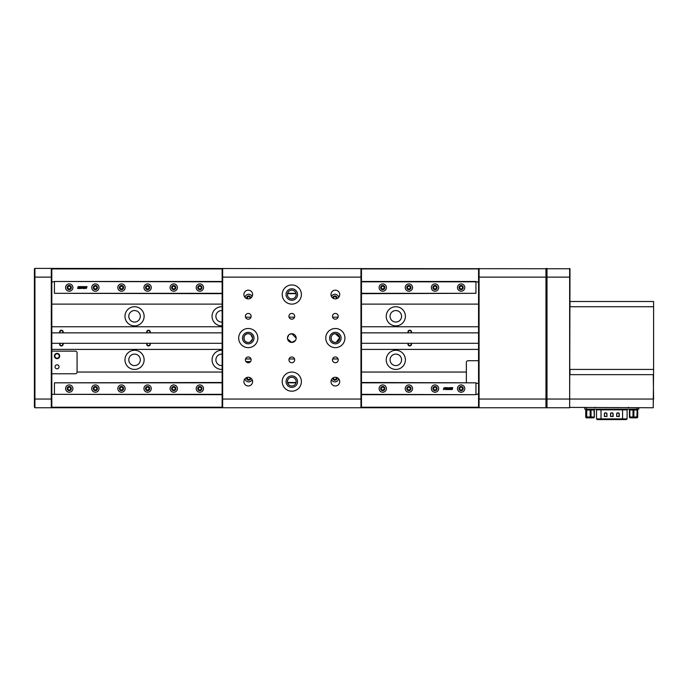 <?xml version="1.0" encoding="UTF-8"?>
<svg xmlns="http://www.w3.org/2000/svg" width="688" height="688" viewBox="0 0 688 688"><rect width="100%" height="100%" fill="white"/><g stroke="black" fill="none" stroke-linecap="round" stroke-linejoin="round"><path stroke-width="1.03" d="M57.044 353.365A2.657 2.657 0 0 0 54.386 356.014A2.657 2.657 0 0 0 57.044 358.672A2.657 2.657 0 0 0 59.701 356.014A2.657 2.657 0 0 0 57.044 353.365M57.044 353.838A2.176 2.176 0 0 0 54.868 356.014A2.176 2.176 0 0 0 57.044 358.199A2.176 2.176 0 0 0 59.22 356.014A2.176 2.176 0 0 0 57.044 353.838M57.044 364.812A2.004 2.004 0 0 0 55.04 366.816A2.004 2.004 0 0 0 57.044 368.82A2.004 2.004 0 0 0 59.048 366.816A2.004 2.004 0 0 0 57.044 364.812M62.952 332.854A1.789 1.789 0 0 0 61.395 330.197A1.789 1.789 0 0 0 59.839 332.854M62.488 332.854A1.393 1.393 0 0 0 61.395 330.593A1.393 1.393 0 0 0 60.312 332.854M59.839 343.303A1.789 1.789 0 0 0 61.395 345.961A1.789 1.789 0 0 0 62.952 343.303M60.312 343.303A1.393 1.393 0 0 0 61.395 345.565A1.393 1.393 0 0 0 62.488 343.303M150.044 332.854A1.789 1.789 0 0 0 148.488 330.197A1.789 1.789 0 0 0 146.931 332.854M149.571 332.854A1.393 1.393 0 0 0 148.488 330.593A1.393 1.393 0 0 0 147.395 332.854M146.931 343.303A1.789 1.789 0 0 0 148.488 345.961A1.789 1.789 0 0 0 150.044 343.303M147.395 343.303A1.393 1.393 0 0 0 148.488 345.565A1.393 1.393 0 0 0 149.571 343.303M411.312 332.854A1.789 1.789 0 0 0 409.756 330.197A1.789 1.789 0 0 0 408.19 332.854M410.839 332.854A1.393 1.393 0 0 0 409.756 330.593A1.393 1.393 0 0 0 408.663 332.854M408.19 343.303A1.789 1.789 0 0 0 409.756 345.961A1.789 1.789 0 0 0 411.312 343.303M408.663 343.303A1.393 1.393 0 0 0 409.756 345.565A1.393 1.393 0 0 0 410.839 343.303M222.138 306.736A9.58 9.58 0 0 0 212.059 316.308A9.58 9.58 0 0 0 222.138 325.871M222.138 310.58A5.745 5.745 0 0 0 215.894 316.308A5.745 5.745 0 0 0 222.138 322.036M222.138 350.287A9.58 9.58 0 0 0 212.059 359.85A9.58 9.58 0 0 0 222.138 369.413M222.138 354.122A5.745 5.745 0 0 0 215.894 359.85A5.745 5.745 0 0 0 222.138 365.577M134.556 306.728A9.58 9.58 0 0 0 124.975 316.308A9.58 9.58 0 0 0 134.556 325.888A9.58 9.58 0 0 0 144.127 316.308A9.58 9.58 0 0 0 134.556 306.728M134.556 310.555A5.745 5.745 0 0 0 128.802 316.308A5.745 5.745 0 0 0 134.556 322.053A5.745 5.745 0 0 0 140.3 316.308A5.745 5.745 0 0 0 134.556 310.555M134.556 350.269A9.58 9.58 0 0 0 124.975 359.85A9.58 9.58 0 0 0 134.556 369.43A9.58 9.58 0 0 0 144.127 359.85A9.58 9.58 0 0 0 134.556 350.269M134.556 354.105A5.745 5.745 0 0 0 128.802 359.85A5.745 5.745 0 0 0 134.556 365.595A5.745 5.745 0 0 0 140.3 359.85A5.745 5.745 0 0 0 134.556 354.105M395.815 306.728A9.58 9.58 0 0 0 386.235 316.308A9.58 9.58 0 0 0 395.815 325.888A9.58 9.58 0 0 0 405.395 316.308A9.58 9.58 0 0 0 395.815 306.728M395.815 310.555A5.745 5.745 0 0 0 390.07 316.308A5.745 5.745 0 0 0 395.815 322.053A5.745 5.745 0 0 0 401.568 316.308A5.745 5.745 0 0 0 395.815 310.555M395.815 350.269A9.58 9.58 0 0 0 386.235 359.85A9.58 9.58 0 0 0 395.815 369.43A9.58 9.58 0 0 0 405.395 359.85A9.58 9.58 0 0 0 395.815 350.269M395.815 354.105A5.745 5.745 0 0 0 390.07 359.85A5.745 5.745 0 0 0 395.815 365.595A5.745 5.745 0 0 0 401.568 359.85A5.745 5.745 0 0 0 395.815 354.105M461.132 286.174A1.393 1.393 0 0 0 459.739 287.567A1.393 1.393 0 0 0 461.132 288.96A1.393 1.393 0 0 0 462.525 287.567A1.393 1.393 0 0 0 461.132 286.174M461.132 387.198A1.393 1.393 0 0 0 459.739 388.591A1.393 1.393 0 0 0 461.132 389.984A1.393 1.393 0 0 0 462.525 388.591A1.393 1.393 0 0 0 461.132 387.198M435.005 286.174A1.393 1.393 0 0 0 433.612 287.567A1.393 1.393 0 0 0 435.005 288.96A1.393 1.393 0 0 0 436.398 287.567A1.393 1.393 0 0 0 435.005 286.174M435.005 387.198A1.393 1.393 0 0 0 433.612 388.591A1.393 1.393 0 0 0 435.005 389.984A1.393 1.393 0 0 0 436.398 388.591A1.393 1.393 0 0 0 435.005 387.198M408.878 286.174A1.393 1.393 0 0 0 407.485 287.567A1.393 1.393 0 0 0 408.878 288.96A1.393 1.393 0 0 0 410.272 287.567A1.393 1.393 0 0 0 408.878 286.174M408.878 387.198A1.393 1.393 0 0 0 407.485 388.591A1.393 1.393 0 0 0 408.878 389.984A1.393 1.393 0 0 0 410.272 388.591A1.393 1.393 0 0 0 408.878 387.198M382.752 286.174A1.393 1.393 0 0 0 381.358 287.567A1.393 1.393 0 0 0 382.752 288.96A1.393 1.393 0 0 0 384.145 287.567A1.393 1.393 0 0 0 382.752 286.174M382.752 387.198A1.393 1.393 0 0 0 381.358 388.591A1.393 1.393 0 0 0 382.752 389.984A1.393 1.393 0 0 0 384.145 388.591A1.393 1.393 0 0 0 382.752 387.198M199.873 286.174A1.393 1.393 0 0 0 198.471 287.567A1.393 1.393 0 0 0 199.873 288.96A1.393 1.393 0 0 0 201.266 287.567A1.393 1.393 0 0 0 199.873 286.174M199.873 387.198A1.393 1.393 0 0 0 198.471 388.591A1.393 1.393 0 0 0 199.873 389.984A1.393 1.393 0 0 0 201.266 388.591A1.393 1.393 0 0 0 199.873 387.198M173.746 286.174A1.393 1.393 0 0 0 172.353 287.567A1.393 1.393 0 0 0 173.746 288.96A1.393 1.393 0 0 0 175.139 287.567A1.393 1.393 0 0 0 173.746 286.174M173.746 387.198A1.393 1.393 0 0 0 172.353 388.591A1.393 1.393 0 0 0 173.746 389.984A1.393 1.393 0 0 0 175.139 388.591A1.393 1.393 0 0 0 173.746 387.198M147.619 286.174A1.393 1.393 0 0 0 146.226 287.567A1.393 1.393 0 0 0 147.619 288.96A1.393 1.393 0 0 0 149.012 287.567A1.393 1.393 0 0 0 147.619 286.174M147.619 387.198A1.393 1.393 0 0 0 146.226 388.591A1.393 1.393 0 0 0 147.619 389.984A1.393 1.393 0 0 0 149.012 388.591A1.393 1.393 0 0 0 147.619 387.198M121.492 286.174A1.393 1.393 0 0 0 120.099 287.567A1.393 1.393 0 0 0 121.492 288.96A1.393 1.393 0 0 0 122.885 287.567A1.393 1.393 0 0 0 121.492 286.174M121.492 387.198A1.393 1.393 0 0 0 120.099 388.591A1.393 1.393 0 0 0 121.492 389.984A1.393 1.393 0 0 0 122.885 388.591A1.393 1.393 0 0 0 121.492 387.198M95.365 286.174A1.393 1.393 0 0 0 93.972 287.567A1.393 1.393 0 0 0 95.365 288.96A1.393 1.393 0 0 0 96.759 287.567A1.393 1.393 0 0 0 95.365 286.174M95.365 387.198A1.393 1.393 0 0 0 93.972 388.591A1.393 1.393 0 0 0 95.365 389.984A1.393 1.393 0 0 0 96.759 388.591A1.393 1.393 0 0 0 95.365 387.198M69.239 286.174A1.393 1.393 0 0 0 67.845 287.567A1.393 1.393 0 0 0 69.239 288.96A1.393 1.393 0 0 0 70.632 287.567A1.393 1.393 0 0 0 69.239 286.174M69.239 387.198A1.393 1.393 0 0 0 67.845 388.591A1.393 1.393 0 0 0 69.239 389.984A1.393 1.393 0 0 0 70.632 388.591A1.393 1.393 0 0 0 69.239 387.198M51.815 407.227L222.138 407.227L222.138 268.931L51.815 268.931L51.815 407.227L51.299 407.752L34.925 407.752L34.4 407.227L34.4 268.931L34.925 268.406L569.991 268.759L569.647 407.752L51.299 407.752L51.299 268.406L51.815 268.931M360.959 407.752L361.475 407.227L478.556 407.227L479.072 407.752L478.556 407.227L478.556 268.931L361.475 268.931L361.475 407.227L360.959 407.752L360.959 268.406L361.475 268.931M222.138 372.045L77.073 372.045L77.073 352.884A1.746 1.746 0 0 0 75.327 351.138L51.815 351.138M478.556 360.718L468.098 360.718A1.746 1.746 0 0 0 466.361 362.464L466.361 372.045L361.475 372.045M51.815 349.401L222.138 349.401M361.475 349.401L478.556 349.401M478.556 326.757L361.475 326.757M222.138 326.757L51.815 326.757M361.475 281.822L477.309 281.822A1.746 1.746 0 0 0 478.556 282.338M222.138 293.312L54.429 293.312L54.429 281.822L51.815 281.822M51.815 304.113L222.138 304.113M361.475 304.113L478.556 304.113M77.073 372.045A1.746 1.746 0 0 1 75.327 373.782L51.815 373.782M51.815 394.336L54.429 394.336L54.429 382.838L222.138 382.838M361.475 382.838L475.941 382.838L475.941 394.336L477.309 394.336A1.746 1.746 0 0 1 478.556 393.811M475.941 383.362L478.556 383.362M466.593 382.494A1.746 1.746 0 0 1 466.361 381.625L466.361 372.045M386.415 287.567A3.655 3.655 0 0 0 382.752 283.912A3.655 3.655 0 0 0 379.097 287.567A3.655 3.655 0 0 0 382.752 291.222A3.655 3.655 0 0 0 386.415 287.567M412.542 287.567A3.655 3.655 0 0 0 408.878 283.912A3.655 3.655 0 0 0 405.223 287.567A3.655 3.655 0 0 0 408.878 291.222A3.655 3.655 0 0 0 412.542 287.567M438.669 287.567A3.655 3.655 0 0 0 435.005 283.912A3.655 3.655 0 0 0 431.35 287.567A3.655 3.655 0 0 0 435.005 291.222A3.655 3.655 0 0 0 438.669 287.567M464.796 287.567A3.655 3.655 0 0 0 461.132 283.912A3.655 3.655 0 0 0 457.477 287.567A3.655 3.655 0 0 0 461.132 291.222A3.655 3.655 0 0 0 464.796 287.567M203.528 287.567A3.655 3.655 0 0 0 199.873 283.912A3.655 3.655 0 0 0 196.209 287.567A3.655 3.655 0 0 0 199.873 291.222A3.655 3.655 0 0 0 203.528 287.567M177.401 287.567A3.655 3.655 0 0 0 173.746 283.912A3.655 3.655 0 0 0 170.082 287.567A3.655 3.655 0 0 0 173.746 291.222A3.655 3.655 0 0 0 177.401 287.567M151.274 287.567A3.655 3.655 0 0 0 147.619 283.912A3.655 3.655 0 0 0 143.955 287.567A3.655 3.655 0 0 0 147.619 291.222A3.655 3.655 0 0 0 151.274 287.567M125.147 287.567A3.655 3.655 0 0 0 121.492 283.912A3.655 3.655 0 0 0 117.829 287.567A3.655 3.655 0 0 0 121.492 291.222A3.655 3.655 0 0 0 125.147 287.567M99.02 287.567A3.655 3.655 0 0 0 95.365 283.912A3.655 3.655 0 0 0 91.702 287.567A3.655 3.655 0 0 0 95.365 291.222A3.655 3.655 0 0 0 99.02 287.567M72.894 287.567A3.655 3.655 0 0 0 69.239 283.912A3.655 3.655 0 0 0 65.575 287.567A3.655 3.655 0 0 0 69.239 291.222A3.655 3.655 0 0 0 72.894 287.567M384.308 286.174L381.195 286.174M380.662 287.567A2.09 2.09 0 0 1 382.752 285.477A2.09 2.09 0 0 1 384.841 287.567A2.09 2.09 0 0 1 382.752 289.657A2.09 2.09 0 0 1 380.662 287.567M410.435 286.174L407.322 286.174M406.789 287.567A2.09 2.09 0 0 1 408.878 285.477A2.09 2.09 0 0 1 410.968 287.567A2.09 2.09 0 0 1 408.878 289.657A2.09 2.09 0 0 1 406.789 287.567M436.562 286.174L433.449 286.174M432.915 287.567A2.09 2.09 0 0 1 435.005 285.477A2.09 2.09 0 0 1 437.095 287.567A2.09 2.09 0 0 1 435.005 289.657A2.09 2.09 0 0 1 432.915 287.567M459.042 287.567A2.09 2.09 0 0 1 461.132 285.477A2.09 2.09 0 0 1 463.222 287.567A2.09 2.09 0 0 1 461.132 289.657A2.09 2.09 0 0 1 459.042 287.567M201.429 286.174L198.307 286.174M197.774 287.567A2.09 2.09 0 0 1 199.873 285.477A2.09 2.09 0 0 1 201.962 287.567A2.09 2.09 0 0 1 199.873 289.657A2.09 2.09 0 0 1 197.774 287.567M175.302 286.174L172.181 286.174M171.647 287.567A2.09 2.09 0 0 1 173.746 285.477A2.09 2.09 0 0 1 175.836 287.567A2.09 2.09 0 0 1 173.746 289.657A2.09 2.09 0 0 1 171.647 287.567M149.176 286.174L146.054 286.174M145.529 287.567A2.09 2.09 0 0 1 147.619 285.477A2.09 2.09 0 0 1 149.709 287.567A2.09 2.09 0 0 1 147.619 289.657A2.09 2.09 0 0 1 145.529 287.567M123.049 286.174L119.927 286.174M119.402 287.567A2.09 2.09 0 0 1 121.492 285.477A2.09 2.09 0 0 1 123.582 287.567A2.09 2.09 0 0 1 121.492 289.657A2.09 2.09 0 0 1 119.402 287.567M96.922 286.174L93.8 286.174M93.276 287.567A2.09 2.09 0 0 1 95.365 285.477A2.09 2.09 0 0 1 97.455 287.567A2.09 2.09 0 0 1 95.365 289.657A2.09 2.09 0 0 1 93.276 287.567M70.795 286.174L67.673 286.174M67.149 287.567A2.09 2.09 0 0 1 69.239 285.477A2.09 2.09 0 0 1 71.328 287.567A2.09 2.09 0 0 1 69.239 289.657A2.09 2.09 0 0 1 67.149 287.567M81.064 286.621L80.221 286.621L79.748 288.513L80.565 288.513L81.064 286.621M84.822 286.621L83.979 286.621L83.506 288.513L84.332 288.513L84.822 286.621M81.949 286.621L81.167 286.621L81.373 288.513L82.328 287.507L82.689 288.513L83.85 286.621L83.153 286.621L82.732 287.971L82.904 286.621L82.173 286.621L81.752 287.945L81.949 286.621M84.959 286.621L84.469 288.513L85.123 288.513L85.321 287.094L86.344 288.513L87.006 286.621L86.353 286.621L86.224 287.954L85.553 286.621L84.959 286.621M78.552 287.386L78.922 286.621L78.114 286.621L77.615 288.513L78.432 288.513L78.475 287.636L79.249 287.636L78.828 288.513L79.593 288.513L80.109 286.621L79.309 286.621L79.309 287.386L78.552 287.386L78.879 286.827M361.475 281.469L475.941 281.469L475.941 293.312L361.475 293.312M295.986 293.312L287.627 293.312M222.138 281.469L54.429 281.469L222.138 281.822M80.358 286.922L80.023 288.186M84.125 286.922L83.781 288.186M86.507 286.922L86.224 287.954M84.985 286.836L84.521 288.306M79.249 287.636L78.879 288.306M78.234 286.922L77.89 288.186M54.429 293.312L222.138 293.664M475.941 293.312L361.475 293.664M296.072 293.664L287.541 293.664M333.654 298.549A1.367 1.367 0 0 1 334.918 296.648A1.367 1.367 0 0 1 336.002 298.841M247.611 298.841A1.367 1.367 0 0 1 248.695 296.648A1.367 1.367 0 0 1 249.959 298.549M196.209 388.591A3.655 3.655 0 0 0 199.873 392.246A3.655 3.655 0 0 0 203.528 388.591A3.655 3.655 0 0 0 199.873 384.927A3.655 3.655 0 0 0 196.209 388.591M170.082 388.591A3.655 3.655 0 0 0 173.746 392.246A3.655 3.655 0 0 0 177.401 388.591A3.655 3.655 0 0 0 173.746 384.927A3.655 3.655 0 0 0 170.082 388.591M143.955 388.591A3.655 3.655 0 0 0 147.619 392.246A3.655 3.655 0 0 0 151.274 388.591A3.655 3.655 0 0 0 147.619 384.927A3.655 3.655 0 0 0 143.955 388.591M117.829 388.591A3.655 3.655 0 0 0 121.492 392.246A3.655 3.655 0 0 0 125.147 388.591A3.655 3.655 0 0 0 121.492 384.927A3.655 3.655 0 0 0 117.829 388.591M91.702 388.591A3.655 3.655 0 0 0 95.365 392.246A3.655 3.655 0 0 0 99.02 388.591A3.655 3.655 0 0 0 95.365 384.927A3.655 3.655 0 0 0 91.702 388.591M65.575 388.591A3.655 3.655 0 0 0 69.239 392.246A3.655 3.655 0 0 0 72.894 388.591A3.655 3.655 0 0 0 69.239 384.927A3.655 3.655 0 0 0 65.575 388.591M379.097 388.591A3.655 3.655 0 0 0 382.752 392.246A3.655 3.655 0 0 0 386.415 388.591A3.655 3.655 0 0 0 382.752 384.927A3.655 3.655 0 0 0 379.097 388.591M405.223 388.591A3.655 3.655 0 0 0 408.878 392.246A3.655 3.655 0 0 0 412.542 388.591A3.655 3.655 0 0 0 408.878 384.927A3.655 3.655 0 0 0 405.223 388.591M431.35 388.591A3.655 3.655 0 0 0 435.005 392.246A3.655 3.655 0 0 0 438.669 388.591A3.655 3.655 0 0 0 435.005 384.927A3.655 3.655 0 0 0 431.35 388.591M457.477 388.591A3.655 3.655 0 0 0 461.132 392.246A3.655 3.655 0 0 0 464.796 388.591A3.655 3.655 0 0 0 461.132 384.927A3.655 3.655 0 0 0 457.477 388.591M201.962 388.591A2.09 2.09 0 0 1 199.873 390.681A2.09 2.09 0 0 1 197.774 388.591A2.09 2.09 0 0 1 199.873 386.501A2.09 2.09 0 0 1 201.962 388.591M175.836 388.591A2.09 2.09 0 0 1 173.746 390.681A2.09 2.09 0 0 1 171.647 388.591A2.09 2.09 0 0 1 173.746 386.501A2.09 2.09 0 0 1 175.836 388.591M148.135 390.612L149.176 389.984M149.709 388.591A2.09 2.09 0 0 1 147.619 390.681A2.09 2.09 0 0 1 145.529 388.591A2.09 2.09 0 0 1 147.619 386.501A2.09 2.09 0 0 1 149.709 388.591M119.927 389.984L123.049 389.984M123.582 388.591A2.09 2.09 0 0 1 121.492 390.681A2.09 2.09 0 0 1 119.402 388.591A2.09 2.09 0 0 1 121.492 386.501A2.09 2.09 0 0 1 123.582 388.591M93.8 389.984L96.922 389.984M97.455 388.591A2.09 2.09 0 0 1 95.365 390.681A2.09 2.09 0 0 1 93.276 388.591A2.09 2.09 0 0 1 95.365 386.501A2.09 2.09 0 0 1 97.455 388.591M67.673 389.984L70.795 389.984M71.328 388.591A2.09 2.09 0 0 1 69.239 390.681A2.09 2.09 0 0 1 67.149 388.591A2.09 2.09 0 0 1 69.239 386.501A2.09 2.09 0 0 1 71.328 388.591M381.195 389.984L384.308 389.984M384.841 388.591A2.09 2.09 0 0 1 382.752 390.681A2.09 2.09 0 0 1 380.662 388.591A2.09 2.09 0 0 1 382.752 386.501A2.09 2.09 0 0 1 384.841 388.591M410.968 388.591A2.09 2.09 0 0 1 408.878 390.681A2.09 2.09 0 0 1 406.789 388.591A2.09 2.09 0 0 1 408.878 386.501A2.09 2.09 0 0 1 410.968 388.591M433.449 389.984L436.562 389.984M437.095 388.591A2.09 2.09 0 0 1 435.005 390.681A2.09 2.09 0 0 1 432.915 388.591A2.09 2.09 0 0 1 435.005 386.501A2.09 2.09 0 0 1 437.095 388.591M463.222 388.591A2.09 2.09 0 0 1 461.132 390.681A2.09 2.09 0 0 1 459.042 388.591A2.09 2.09 0 0 1 461.132 386.501A2.09 2.09 0 0 1 463.222 388.591M449.307 389.537L450.15 389.537L450.623 387.645L449.797 387.645L449.307 389.537M445.54 389.537L446.383 389.537L446.856 387.645L446.039 387.645L445.54 389.537M448.421 389.537L449.204 389.528L448.989 387.645L448.043 388.651L447.682 387.645L446.521 389.528L447.217 389.537L447.639 388.178L447.467 389.537L448.198 389.528L448.619 388.213L448.421 389.537M445.403 389.537L445.901 387.645L445.239 387.645L445.05 389.064L444.027 387.645L443.364 389.537L444.009 389.537L444.147 388.204L445.403 389.537M451.818 388.772L451.448 389.537L452.257 389.528L452.756 387.645L451.93 387.645L451.896 388.522L451.122 388.522L451.543 387.645L450.778 387.645L450.262 389.528L451.061 389.537L451.061 388.772L451.818 388.772L451.491 389.331M287.627 382.838L295.986 382.838M361.475 394.688L475.941 394.688L361.475 394.336M222.138 394.336L54.429 394.336L222.138 394.688M450.004 389.236L450.348 387.972M446.245 389.236L446.589 387.972M443.863 389.227L444.147 388.204M445.385 389.313L445.85 387.851M451.122 388.522L451.491 387.851M452.136 389.236L452.48 387.972M475.941 382.838L361.475 382.494M54.429 382.838L222.138 382.494M287.541 382.494L296.072 382.494M249.959 377.609A1.367 1.367 0 0 1 248.695 379.501A1.367 1.367 0 0 1 247.611 377.316M336.002 377.316A1.367 1.367 0 0 1 334.918 379.501A1.367 1.367 0 0 1 333.654 377.609M34.925 268.406L34.925 407.752M291.807 290.181A4.352 4.352 0 0 0 287.455 294.533A4.352 4.352 0 0 0 291.807 298.884A4.352 4.352 0 0 0 296.158 294.533A4.352 4.352 0 0 0 291.807 290.181M291.807 377.265A4.352 4.352 0 0 0 287.455 381.625A4.352 4.352 0 0 0 291.807 385.977A4.352 4.352 0 0 0 296.158 381.625A4.352 4.352 0 0 0 291.807 377.265M336.208 342.349L339.683 337.645L335.348 333.723A4.352 4.352 0 0 0 330.997 338.075A4.352 4.352 0 0 0 335.348 342.435A4.352 4.352 0 0 0 339.709 338.075A4.352 4.352 0 0 0 335.348 333.723C329.724 333.448 329.741 342.71 335.348 342.435M332.579 317.177L338.126 317.177M249.959 334.067L248.265 333.723A4.352 4.352 0 0 0 243.905 338.075A4.352 4.352 0 0 0 248.265 342.435A4.352 4.352 0 0 0 252.616 338.075A4.352 4.352 0 0 0 248.265 333.723C242.658 333.422 242.64 342.719 248.265 342.435M245.496 317.177L251.034 317.177M296.158 338.083L291.807 333.723L289.373 334.463M288.736 334.996L287.455 338.066M287.541 338.943L291.807 342.435L295.41 340.517M289.037 317.177L294.576 317.177M338.616 297.422A3.741 3.741 0 0 0 331.478 296.528M336.922 298.592A2.09 2.09 0 0 0 334.918 295.926A2.09 2.09 0 0 0 332.829 298.085M252.135 296.528A3.741 3.741 0 0 0 245.005 297.422M250.785 298.085A2.09 2.09 0 0 0 248.695 295.926A2.09 2.09 0 0 0 246.691 298.592M331.478 379.63A3.741 3.741 0 0 0 338.616 378.735M332.829 378.073A2.09 2.09 0 0 0 334.918 380.232A2.09 2.09 0 0 0 336.922 377.566M245.005 378.735A3.741 3.741 0 0 0 252.135 379.63M246.691 377.566A2.09 2.09 0 0 0 248.695 380.232A2.09 2.09 0 0 0 250.785 378.073M249.133 342.349L249.95 342.091M250.157 341.996L252.53 338.952M252.616 338.083L250.69 334.463M295.814 339.777L296.072 338.952M338.092 358.981L332.906 358.981M294.55 358.981L289.356 358.981M251 358.981L245.814 358.981M222.663 268.406L222.138 268.931L222.663 268.406L222.663 407.752L222.138 407.227M51.815 343.303L222.138 343.303M361.475 343.303L478.556 343.303M51.815 332.854L222.138 332.854M361.475 332.854L478.556 332.854M245.977 361.596L250.552 361.596M291.807 313.436A2.872 2.872 0 0 0 288.934 316.308A2.872 2.872 0 0 0 291.807 319.18A2.872 2.872 0 0 0 294.679 316.308A2.872 2.872 0 0 0 291.807 313.436M291.807 356.977A2.872 2.872 0 0 0 288.934 359.85A2.872 2.872 0 0 0 291.807 362.722A2.872 2.872 0 0 0 294.679 359.85A2.872 2.872 0 0 0 291.807 356.977M335.348 356.977A2.872 2.872 0 0 0 332.476 359.85A2.872 2.872 0 0 0 335.348 362.722A2.872 2.872 0 0 0 338.229 359.85A2.872 2.872 0 0 0 335.348 356.977M335.348 313.436A2.872 2.872 0 0 0 332.476 316.308A2.872 2.872 0 0 0 335.348 319.18A2.872 2.872 0 0 0 338.229 316.308A2.872 2.872 0 0 0 335.348 313.436M248.265 313.436A2.872 2.872 0 0 0 245.392 316.308A2.872 2.872 0 0 0 248.265 319.18A2.872 2.872 0 0 0 251.137 316.308A2.872 2.872 0 0 0 248.265 313.436M248.265 356.977A2.872 2.872 0 0 0 245.392 359.85A2.872 2.872 0 0 0 248.265 362.722A2.872 2.872 0 0 0 251.137 359.85A2.872 2.872 0 0 0 248.265 356.977M248.265 290.181A4.352 4.352 0 0 0 243.905 294.533A4.352 4.352 0 0 0 248.265 298.884A4.352 4.352 0 0 0 252.616 294.533A4.352 4.352 0 0 0 248.265 290.181M248.265 377.265A4.352 4.352 0 0 0 243.905 381.625A4.352 4.352 0 0 0 248.265 385.977A4.352 4.352 0 0 0 252.616 381.625A4.352 4.352 0 0 0 248.265 377.265M335.348 377.265A4.352 4.352 0 0 0 330.997 381.625A4.352 4.352 0 0 0 335.348 385.977A4.352 4.352 0 0 0 339.709 381.625A4.352 4.352 0 0 0 335.348 377.265M335.348 290.181A4.352 4.352 0 0 0 330.997 294.533A4.352 4.352 0 0 0 335.348 298.884A4.352 4.352 0 0 0 339.709 294.533A4.352 4.352 0 0 0 335.348 290.181M291.807 333.723A4.352 4.352 0 0 0 287.455 338.075A4.352 4.352 0 0 0 291.807 342.435A4.352 4.352 0 0 0 296.158 338.075A4.352 4.352 0 0 0 291.807 333.723M291.807 284.952A9.58 9.58 0 0 0 282.226 294.533A9.58 9.58 0 0 0 291.807 304.113A9.58 9.58 0 0 0 301.387 294.533A9.58 9.58 0 0 0 291.807 284.952M291.807 288.788A5.745 5.745 0 0 0 286.062 294.533A5.745 5.745 0 0 0 291.807 300.278A5.745 5.745 0 0 0 297.551 294.533A5.745 5.745 0 0 0 291.807 288.788M335.348 328.494A9.58 9.58 0 0 0 325.768 338.075A9.58 9.58 0 0 0 335.348 347.655A9.58 9.58 0 0 0 344.929 338.075A9.58 9.58 0 0 0 335.348 328.494M335.348 332.33A5.745 5.745 0 0 0 329.604 338.075A5.745 5.745 0 0 0 335.348 343.828A5.745 5.745 0 0 0 341.102 338.075A5.745 5.745 0 0 0 335.348 332.33M248.265 328.494A9.58 9.58 0 0 0 238.684 338.075A9.58 9.58 0 0 0 248.265 347.655A9.58 9.58 0 0 0 257.845 338.075A9.58 9.58 0 0 0 248.265 328.494M248.265 332.33A5.745 5.745 0 0 0 242.511 338.075A5.745 5.745 0 0 0 248.265 343.828A5.745 5.745 0 0 0 254.01 338.075A5.745 5.745 0 0 0 248.265 332.33M291.807 372.045A9.58 9.58 0 0 0 282.226 381.625A9.58 9.58 0 0 0 291.807 391.205A9.58 9.58 0 0 0 301.387 381.625A9.58 9.58 0 0 0 291.807 372.045M291.807 375.872A5.745 5.745 0 0 0 286.062 381.625A5.745 5.745 0 0 0 291.807 387.37A5.745 5.745 0 0 0 297.551 381.625A5.745 5.745 0 0 0 291.807 375.872M478.556 268.931L479.072 268.406L479.072 407.752M569.647 407.752L569.647 399.04L546.478 399.04L546.478 268.931L547.003 268.406L547.003 407.752L546.478 407.227L546.478 399.04L545.962 399.04L545.962 268.406L546.478 268.931L546.478 407.227L545.962 407.752L545.962 399.04L478.556 399.04M569.991 407.399L653.247 407.752L653.247 399.04L569.647 399.04L569.647 268.406M653.6 374.659L569.991 374.659L569.991 369.43L653.6 369.43L653.247 407.752M653.6 306.728L569.991 306.728L569.991 301.499L653.6 301.499L653.6 369.43M653.6 399.04L653.247 374.659M638.791 407.752L638.791 409.145L584.8 409.145L584.8 407.752M595.817 409.145L596.513 409.842L596.513 418.897L597.21 419.594L626.347 419.594M606.954 416.541L604.52 416.455L606.954 416.541L606.954 413.755A0.869 0.869 0 0 0 606.085 412.886L605.216 412.886A0.869 0.869 0 0 0 604.348 413.755L604.52 416.541M604.348 413.755L604.434 413.755A0.783 0.783 0 0 1 605.216 412.981A0.774 0.774 0 0 0 604.442 413.755L604.528 416.36L606.859 416.446L604.442 416.36L604.434 413.755L604.348 416.369M613.103 416.541L610.669 416.455L613.103 416.541L613.103 413.755A0.869 0.869 0 0 0 612.234 412.886L611.365 412.886A0.869 0.869 0 0 0 610.497 413.755L610.669 416.541M610.497 413.755L610.583 413.755A0.783 0.783 0 0 1 611.365 412.981A0.774 0.774 0 0 0 610.591 413.755L610.677 416.36L613.008 416.446L610.591 416.36L610.583 413.755L610.497 416.369M619.252 416.541L616.818 416.455L619.252 416.541L619.252 413.755A0.869 0.869 0 0 0 618.383 412.886L617.514 412.886A0.869 0.869 0 0 0 616.646 413.755L616.818 416.541M616.646 413.755L616.732 413.755A0.783 0.783 0 0 1 617.514 412.981A0.774 0.774 0 0 0 616.732 413.755L616.826 416.36L619.157 416.446L616.732 416.36L616.732 413.755L616.646 416.369M621.496 419.594L602.103 419.594M606.868 416.455L606.859 413.755A0.774 0.774 0 0 0 606.085 412.981L605.216 412.981L606.085 412.981A0.783 0.783 0 0 1 606.868 413.755L606.859 416.446L606.954 413.755M594.329 416.98A0.869 0.86 -90 0 1 593.46 417.848A0.869 0.869 0 0 0 594.337 416.98L594.337 410.014A0.869 0.869 0 0 0 593.46 409.145A0.869 0.86 -90 0 1 594.329 410.014L594.329 416.98L593.993 410.014L591.044 410.014L591.044 416.98L593.993 416.98A0.869 0.533 90 0 1 593.46 417.848L586.589 417.848A0.869 0.86 -90 0 1 585.729 416.98L586.21 416.98L586.21 410.014L585.729 410.014L585.729 416.98M590.51 417.848L590.175 416.98L591.044 416.98A0.869 0.533 -90 0 1 590.51 417.848L587.07 417.848L586.735 416.98L590.175 416.98L590.175 410.014L586.735 410.014L586.735 416.98L586.21 416.98A0.869 0.86 -90 0 0 587.07 417.848M636.228 417.848L632.177 417.848M636.847 417.848A0.869 0.869 0 0 0 637.716 416.98L637.716 416.98A0.869 0.869 90 0 1 636.847 417.848L637.148 410.014L633.88 410.014L633.88 416.98L637.716 416.98L637.716 410.014L637.604 416.98A0.869 0.869 90 0 1 636.735 417.848M633.459 417.848A0.869 0.456 -90 0 1 633.003 416.98L633.88 416.98L633.459 417.848L630.294 417.848A0.869 0.456 -90 0 1 629.838 416.98L633.003 416.98L633.003 410.014L629.838 410.014L629.838 416.98L629.425 410.014A0.869 0.869 90 0 1 630.294 409.145A0.869 0.869 0 0 0 629.425 410.014L629.838 410.014A0.869 0.456 -90 0 1 630.294 409.145M34.4 399.04L51.815 399.04M51.815 277.118L34.4 277.118M361.475 277.118L222.138 277.118M222.138 399.04L361.475 399.04M569.991 277.118L478.556 277.118M627.086 409.842L627.086 418.897L622.571 418.897L622.571 409.842L627.086 409.842L627.783 409.145M622.571 419.594L622.571 418.897L601.02 418.897L601.02 409.842L622.571 409.842L622.571 409.145M596.556 409.842L601.02 409.842L601.02 409.145M586.546 407.752L586.546 409.145M637.054 409.145L637.054 407.752M601.02 419.594L601.02 418.897L596.556 418.897M606.773 413.755A0.688 0.688 0 0 0 606.085 413.067L606.085 412.886M611.365 412.981L612.234 412.981L611.365 412.886M613.103 413.755L613.017 416.455L612.922 413.755A0.688 0.688 0 0 0 612.234 413.067L612.234 412.981A0.783 0.783 0 0 1 613.017 413.755A0.774 0.774 0 0 0 612.234 412.981L612.234 412.886M617.514 412.981L618.383 412.981L617.514 412.886M619.252 413.755L619.166 416.455L619.071 413.755A0.688 0.688 0 0 0 618.383 413.067L618.383 412.981A0.783 0.783 0 0 1 619.166 413.755A0.774 0.774 0 0 0 618.383 412.981L618.383 412.886M606.085 413.075L605.216 413.067A0.688 0.688 0 0 0 604.528 413.755M612.234 413.067L611.365 413.067A0.688 0.688 0 0 0 610.677 413.755M612.922 416.36L612.922 413.755M618.383 413.067L617.514 413.067A0.688 0.688 0 0 0 616.826 413.755M619.071 416.36L619.071 413.755M591.044 410.014A0.869 0.533 -90 0 0 590.51 409.145L590.175 410.014L591.044 410.014M593.46 409.145A0.869 0.533 90 0 1 593.993 410.014L594.337 410.014M586.735 410.014L587.07 409.145A0.869 0.86 -90 0 0 586.21 410.014L586.735 410.014M585.729 410.014A0.869 0.86 -90 0 1 586.589 409.145A0.869 0.869 0 0 0 585.72 410.014L585.72 416.98A0.869 0.869 0 0 0 586.589 417.848M633.88 410.014L633.459 409.145A0.869 0.456 -90 0 0 633.003 410.014L633.88 410.014M636.735 409.145L637.604 410.014A0.869 0.869 90 0 0 636.735 409.145M636.847 409.145A0.869 0.869 90 0 1 637.716 410.014L637.716 410.014A0.869 0.869 0 0 0 636.847 409.145M629.425 416.98A0.869 0.869 0 0 0 630.294 417.848A0.869 0.869 90 0 1 629.425 416.98L629.425 410.014M628.342 407.227L628.866 407.752M627.086 418.897L626.39 419.594M595.249 407.227L594.724 407.752M637.716 416.98L637.716 410.014"/></g></svg>
